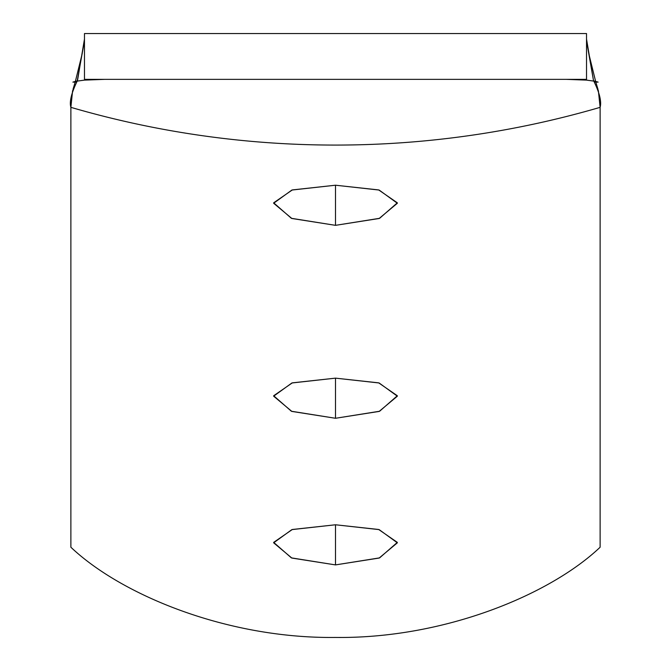<?xml version="1.0" encoding="UTF-8"?>
<svg xmlns="http://www.w3.org/2000/svg" width="671" height="671" viewBox="0 0 671 671"><rect width="100%" height="100%" fill="white"/><g stroke="black" fill="none" stroke-linecap="round" stroke-linejoin="round"><path stroke-width="1.01" d="M586.529 33.55L84.471 33.55L586.529 33.55L586.529 79.354L84.471 79.354L84.471 80.126L104.768 79.354L84.471 80.126L77.199 81.107L84.471 80.126L84.471 33.55L84.471 79.354L586.529 79.354L586.529 33.55M586.529 40.805L593.541 80.822L592.879 80.939L593.793 81.107L586.529 80.126L566.232 79.354L586.529 80.126L593.793 81.107C599.589 92.925 601.694 101.665 600.117 107.343A891.96 838.171 180 0 1 70.883 107.343C69.264 101.908 71.378 93.168 77.199 81.107L84.471 40.805M586.529 39.077L593.541 80.822L598.113 82.114L594.607 82.114L598.113 82.114L593.541 80.822L598.113 82.114L593.793 81.107L598.364 90.652L600.117 107.343L600.117 547.234C549.792 594.984 443.808 638.784 335.324 637.45C226.882 638.658 121.308 595.009 70.883 547.234L70.883 107.343L72.585 90.837L77.199 81.107L72.887 82.114L76.393 82.114L72.887 82.114L78.121 80.939L72.887 82.114L77.459 80.822L84.471 39.077M600.117 547.234L600.117 107.343A891.96 838.171 0 0 1 70.883 107.343L70.883 547.234C121.308 595.009 226.882 638.658 335.324 637.45C443.808 638.784 549.792 594.984 600.117 547.234M335.5 564.907L379.149 558.054L397.349 542.822L379.157 529.62L335.5 524.772L291.868 529.62L273.651 542.822L291.86 558.054L335.5 564.907L379.635 557.869L397.333 542.378L378.67 529.486L335.5 524.772L335.5 564.907L335.5 524.772L292.355 529.486L273.667 542.378L291.373 557.869L335.5 564.907M335.5 418.276L379.149 411.424L397.349 396.192L379.157 382.99L335.5 378.142L291.868 382.99L273.651 396.192L291.86 411.424L335.5 418.276L379.635 411.239L397.333 395.747L378.67 382.856L335.5 378.142L335.5 418.276L335.5 378.142L292.355 382.847L273.667 395.747L291.373 411.239L335.5 418.276M335.5 225.339L379.149 218.486L397.349 203.263L379.157 190.061L335.5 185.213L291.868 190.052L273.651 203.254L291.86 218.486L335.5 225.339L379.635 218.301L397.333 202.818L378.67 189.927L335.5 185.213L335.5 225.339L335.5 185.213L292.355 189.918L273.667 202.81L291.373 218.31L335.5 225.339M586.529 80.126L586.529 79.354L586.529 80.126M73.047 89.226L75.169 82.114M75.387 81.392L82.231 53.571M588.752 53.504L595.622 81.392M595.831 82.114L597.987 89.327"/></g></svg>
